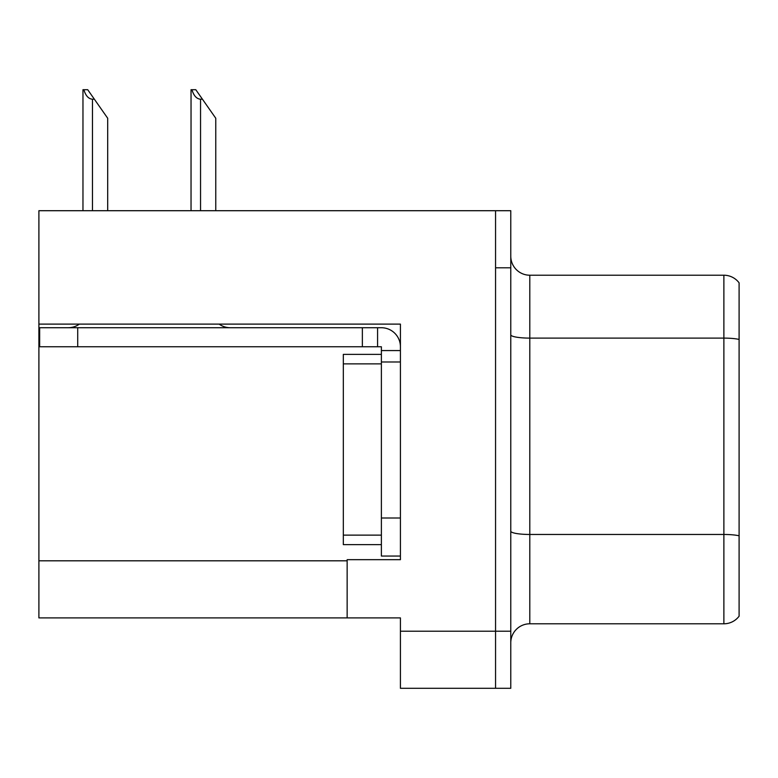 <?xml version="1.0" encoding="UTF-8"?>
<svg xmlns="http://www.w3.org/2000/svg" width="778" height="778" viewBox="0 0 778 778"><rect width="100%" height="100%" fill="white"/><g stroke="black" fill="none" stroke-linecap="round" stroke-linejoin="round"><path stroke-width="1.17" d="M400.417 361.984L400.417 518.002L381.385 518.002L381.385 556.056L400.417 556.056L400.417 518.002L400.417 559.674L347.144 559.674L347.144 617.897L38.9 617.897L38.9 324.115L400.417 324.115L400.417 361.984L381.385 361.984L381.385 346.764L362.363 346.764L362.363 327.733L381.385 327.733A19.032 19.032 0 0 1 400.417 346.774M347.144 617.897L400.417 617.897L400.417 688.297L495.557 688.297L495.557 631.221L495.557 688.297L510.776 688.297L510.776 631.221L495.557 631.221L495.557 210.712L38.9 210.712L38.9 324.115M510.776 642.822A19.032 19.032 0 0 1 529.799 623.791L723.88 623.791L723.88 275.218A19.032 19.032 0 0 1 739.1 282.832L739.1 616.186A19.032 19.032 0 0 1 723.88 623.791M495.557 210.712L510.776 210.712L510.776 267.797L495.557 267.797L495.557 631.221L400.417 631.221M739.1 282.832A19.032 19.032 0 0 0 723.88 275.218A19.032 19.032 0 0 1 739.1 282.832A19.032 19.032 0 0 0 723.88 275.218L529.799 275.218A19.032 19.032 0 0 1 510.776 256.186A19.032 19.032 0 0 0 529.799 275.218L529.799 623.791M510.776 267.797L510.776 631.221M739.1 340.754L739.1 339.432A19.032 3.307 180 0 0 723.88 338.109L529.799 338.109A19.032 3.307 -0 0 1 510.776 334.803M191.923 89.703L195.784 89.703L202.445 99.214L200.549 99.214C196.62 98.913 193.741 95.743 191.923 89.703L191.038 89.703L191.038 210.712M215.769 210.712L215.769 118.246L202.445 99.214M83.849 89.703L87.71 89.703L94.371 99.214L92.475 99.214C88.546 98.913 85.668 95.743 83.849 89.703L82.964 89.703L82.964 210.712M107.695 210.712L107.695 118.246L94.371 99.214M79.356 324.115A19.032 19.032 0 0 1 68.201 327.733M219.153 324.115A19.032 19.032 0 0 0 230.317 327.733M362.363 346.764L39.659 346.764L39.659 327.733L362.363 327.733M381.385 556.056L400.417 556.056M377.583 346.764L377.583 327.733M400.417 350.567L381.385 350.567M381.385 518.002L381.385 354.369L343.331 354.369L343.331 544.639L381.385 544.639M38.9 560.812L347.144 560.812M739.1 535.789A19.032 3.307 180 0 0 723.88 534.467L529.799 534.467A19.032 3.307 0 0 1 510.776 531.17M529.799 275.218A19.032 19.032 0 0 1 510.776 256.186M200.549 210.712L200.549 99.214M92.475 210.712L92.475 99.214M77.712 346.764L77.712 327.733M343.331 535.128L381.385 535.128M343.331 363.88L381.385 363.88"/></g></svg>
